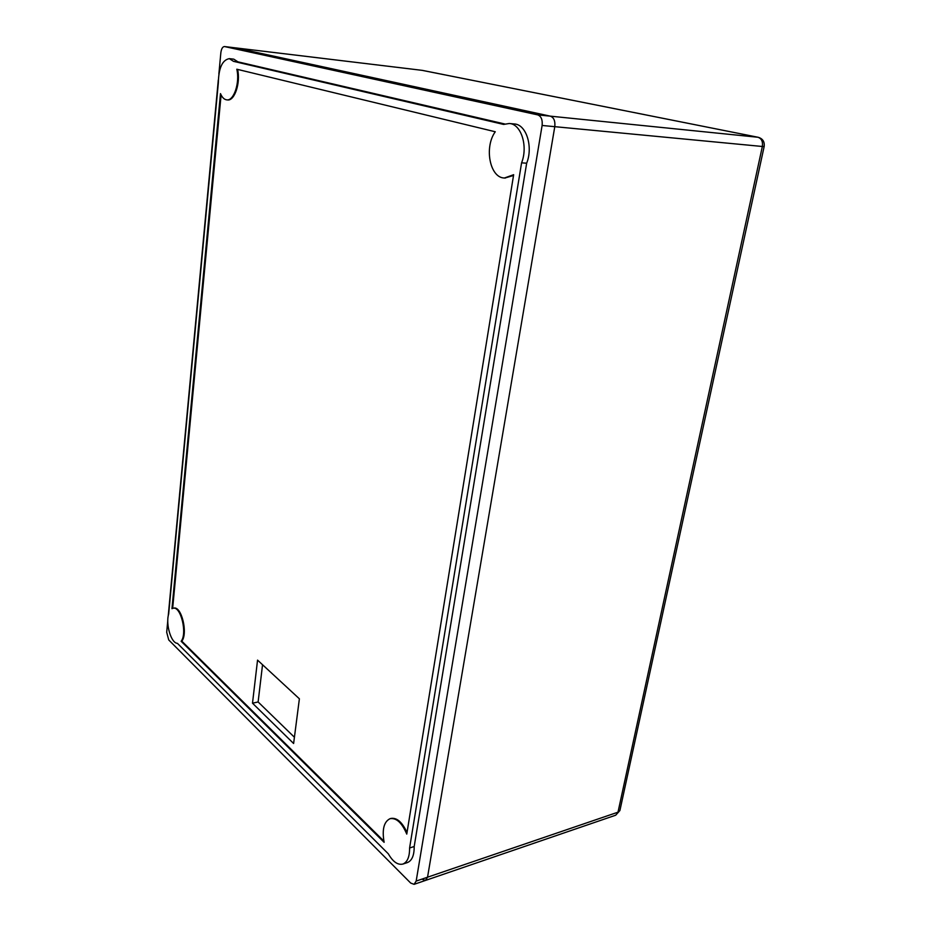 <?xml version="1.0" encoding="UTF-8"?>
<svg xmlns="http://www.w3.org/2000/svg" width="931" height="931" viewBox="0 0 931 931"><rect width="100%" height="100%" fill="white"/><g stroke="black" fill="none" stroke-linecap="round" stroke-linejoin="round"><path stroke-width="1.4" d="M422.046 879.213L425.444 880.447L427.538 877.211L554.783 126.674C555.365 121.007 553.887 117.504 550.361 116.166C553.887 117.504 555.365 121.007 554.783 126.674L427.538 877.211L425.444 880.447L615.705 815.207L619.895 810.552L615.705 815.207M421.859 70.314L235.438 47.865L550.361 116.166L235.578 47.888L224.464 46.55C222.602 46.701 221.403 48.749 220.856 52.683L218.878 73.898M422.732 70.465L758.195 137.288L422.418 70.384L224.464 46.55M619.988 810.145L764.165 146.481M167.789 620.628L166.696 632.277L168.744 639.958L410.711 883.077L414.097 884.334L416.169 881.087L617.998 812.181L762.349 146.481L764.153 146.528C764.747 141.733 762.757 138.649 758.195 137.288M416.169 881.087L542.11 125.464C542.68 119.75 541.202 116.224 537.687 114.874L224.604 46.573M218.308 79.961L168.232 615.938M509.28 123.497L514.366 123.974C526.236 124.37 533.347 146.691 526.667 163.204L414.19 846.512C414.248 855.321 411.991 860.675 407.429 862.56L402.855 864.073C397.758 865.213 392.917 861.803 388.32 853.82L177.39 643.333C171.095 643.193 165.485 624.142 168.662 614.018L218.343 82.789C218.657 68.021 222.323 59.98 229.317 58.641L233.495 61.341L503.59 124.417L509.28 123.497C521.139 123.881 528.238 146.272 521.581 162.844L409.593 847.99C409.652 856.823 407.406 862.176 402.855 864.073M229.317 58.641L233.762 59.153L237.952 61.853L504.765 123.986M526.667 163.204L521.581 162.844M414.19 846.512L409.593 847.99M390.054 818.686C383.886 821.701 381.908 829.579 384.119 842.322L181.138 641.284C187.503 633.464 180.8 605.976 173.178 608.234L171.967 608.676L220.484 93.624C222.125 97.464 224.208 99.536 226.733 99.861C233.821 101.211 240.07 82.58 236.811 69.22L495.269 131.76C483.922 147.366 489.927 178.007 504.451 178.007L513.656 174.691L406.766 834.095C401.971 822.818 396.397 817.674 390.054 818.686L390.438 818.582M221.101 94.962L172.654 608.362M226.733 99.861L227.478 99.931C234.542 101.27 240.792 82.766 237.58 69.394M513.528 175.494L504.881 178.019M407.022 832.547C402.215 822.108 396.815 817.406 390.822 818.454M173.178 608.234L173.841 608.118C181.475 605.872 188.167 633.348 181.813 641.168L383.863 841.089M252.499 703.196L293.614 743.497L299.386 698.797L257.55 660.126L252.499 703.196L258.12 701.962L294.429 737.259M181.138 641.284L181.813 641.168M262.542 664.734L258.12 701.962M237.952 61.853L233.495 61.341M537.687 114.874L757.927 137.253C761.546 138.475 763.013 141.559 762.349 146.481L542.11 125.464M505.3 178.054L504.451 178.007M425.444 880.447L414.097 884.334"/></g></svg>
